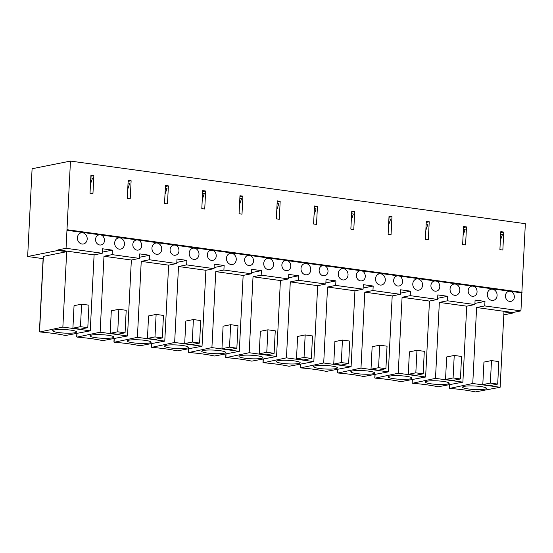 <?xml version="1.0" encoding="UTF-8"?>
<svg xmlns="http://www.w3.org/2000/svg" width="553" height="553" viewBox="0 0 553 553"><rect width="100%" height="100%" fill="white"/><g stroke="black" fill="none" stroke-linecap="round" stroke-linejoin="round"><path stroke-width="0.83" d="M90.789 177.886L92.524 178.128L90.478 184.094M128.054 183.015L129.789 183.257L127.736 189.223M165.319 188.144L167.047 188.379L165.001 194.352M202.578 193.274L204.313 193.509L202.267 199.481M239.843 198.403L241.578 198.638L239.525 204.61M277.108 203.532L278.836 203.767L276.79 209.739M314.367 208.661L316.102 208.896L314.056 214.868M351.632 213.79L353.367 214.025L351.314 219.997M388.897 218.919L390.625 219.154L388.579 225.126M426.156 224.041L427.891 224.283L425.845 230.255M463.421 229.17L465.156 229.412L463.103 235.384M500.686 234.299L502.414 234.541L500.368 240.507M508.85 291.313C514.608 290.007 516.682 300.355 510.854 301.364A5.129 4.376 -101.3 0 1 509.596 301.406A5.129 4.376 -101.3 0 1 505.456 296.463A5.129 4.376 -101.3 0 1 508.85 291.313A5.129 4.376 -101.3 0 1 510.108 291.272M487.311 294.141A5.696 4.866 -101.3 0 1 491.085 289.233A5.696 4.866 -101.3 0 1 496.974 293.864A5.696 4.866 -101.3 0 1 493.317 300.403A5.696 4.866 -101.3 0 1 487.311 294.141M502.843 250.053L499.905 249.645L500.818 231.645L503.755 232.046L502.843 250.053M500.769 232.64L503.755 232.046M468.426 388.98A11.959 1.77 2.9 0 1 462.585 387.155A11.959 1.77 2.9 0 1 474.619 385.994A11.959 1.77 2.9 0 1 486.481 388.365A11.959 1.77 2.9 0 1 480.398 389.589A11.959 1.77 2.9 0 1 468.426 388.98M490.352 383.084L491.493 360.577L498.834 361.586L497.693 384.093L490.352 383.084L482.797 384.591L483.937 362.091L491.493 360.577M497.693 384.093L490.131 385.6L482.797 384.591M449.803 388.379L472.76 383.492L500.14 387.266L475.428 391.904A2.848 0.422 2.9 0 1 474.764 391.787A47.164 6.975 -177.1 0 0 450.598 388.462A2.848 0.422 2.9 0 1 449.803 388.379M500.14 387.266L503.963 311.871L512.762 313.081L512.79 312.521L520.933 310.897L521.845 292.89L510.571 291.341M472.76 383.492L476.603 307.537L484.746 305.913L484.974 301.413L474.923 303.417M471.585 286.184C477.343 284.878 479.416 295.233 473.589 296.235A5.129 4.376 -101.3 0 1 472.331 296.277A5.129 4.376 -101.3 0 1 468.197 291.334A5.129 4.376 -101.3 0 1 471.585 286.184A5.129 4.376 -101.3 0 1 472.843 286.15M434.319 281.055C440.084 279.749 442.151 290.104 436.331 291.106A5.129 4.376 -101.3 0 1 435.066 291.148A5.129 4.376 -101.3 0 1 430.932 286.205A5.129 4.376 -101.3 0 1 434.319 281.055A5.129 4.376 -101.3 0 1 435.584 281.021M412.787 283.883A5.696 4.866 -101.3 0 1 416.561 278.975A5.696 4.866 -101.3 0 1 422.444 283.606A5.696 4.866 -101.3 0 1 418.794 290.145A5.696 4.866 -101.3 0 1 412.787 283.883M428.312 239.795L425.381 239.387L426.294 221.387L429.225 221.788L428.312 239.795M426.239 222.382L429.225 221.788M393.902 378.722A11.959 1.77 2.9 0 1 388.061 376.897A11.959 1.77 2.9 0 1 400.095 375.736A11.959 1.77 2.9 0 1 411.95 378.107A11.959 1.77 2.9 0 1 405.874 379.337A11.959 1.77 2.9 0 1 393.902 378.722M415.828 372.826L416.969 350.319L424.303 351.328L423.163 373.835L415.828 372.826L408.273 374.333L409.414 351.832L416.969 350.319M423.163 373.835L415.607 375.342L408.273 374.333M375.273 378.121L398.229 373.234L425.616 377.008L400.897 381.646A2.848 0.422 2.9 0 1 400.234 381.535A47.164 6.975 -177.1 0 0 376.075 378.204A2.848 0.422 2.9 0 1 375.273 378.121M425.616 377.008L429.467 301.053L437.603 299.429L437.831 294.922L447.709 296.284L447.481 300.784L439.345 302.408L435.494 378.363L462.882 382.137L438.163 386.775A2.848 0.422 2.9 0 1 437.499 386.658A47.164 6.975 -177.1 0 0 413.333 383.333A2.848 0.422 2.9 0 1 412.538 383.25L435.494 378.363M398.229 373.234L402.079 297.279L410.222 295.655L410.45 291.154L400.4 293.166M397.061 275.926C402.819 274.62 404.893 284.975 399.066 285.977A5.129 4.376 -101.3 0 1 397.807 286.019A5.129 4.376 -101.3 0 1 393.667 281.083A5.129 4.376 -101.3 0 1 397.061 275.926A5.129 4.376 -101.3 0 1 398.319 275.892M359.796 270.797C365.554 269.491 367.627 279.846 361.8 280.848A5.129 4.376 -101.3 0 1 360.542 280.889A5.129 4.376 -101.3 0 1 356.409 275.954A5.129 4.376 -101.3 0 1 359.796 270.797A5.129 4.376 -101.3 0 1 361.054 270.763M338.256 273.631A5.696 4.866 -101.3 0 1 342.031 268.717A5.696 4.866 -101.3 0 1 347.92 273.348A5.696 4.866 -101.3 0 1 344.263 279.887A5.696 4.866 -101.3 0 1 338.256 273.631M353.789 229.536L350.851 229.129L351.763 211.128L354.701 211.529L353.789 229.536M351.715 212.124L354.701 211.529M319.378 368.464A11.959 1.77 2.9 0 1 313.537 366.639A11.959 1.77 2.9 0 1 325.572 365.478A11.959 1.77 2.9 0 1 337.427 367.849A11.959 1.77 2.9 0 1 331.351 369.079A11.959 1.77 2.9 0 1 319.378 368.464M341.305 362.568L342.445 340.06L349.779 341.07L348.639 363.577L341.305 362.568L333.742 364.081L334.883 341.574L342.445 340.06M348.639 363.577L341.083 365.091L333.742 364.081M300.749 367.863L323.705 362.982L351.093 366.75L326.374 371.388A2.848 0.422 2.9 0 1 325.71 371.277A47.164 6.975 -177.1 0 0 301.544 367.952A2.848 0.422 2.9 0 1 300.749 367.863M351.093 366.75L354.936 290.795L363.079 289.171L363.307 284.671L373.185 286.025L372.957 290.525L364.814 292.157L360.971 368.111L388.351 371.879L363.639 376.517A2.848 0.422 2.9 0 1 362.975 376.406A47.164 6.975 -177.1 0 0 338.809 373.075A2.848 0.422 2.9 0 1 338.014 372.992L360.971 368.111M323.705 362.982L327.556 287.028L335.692 285.396L335.92 280.896L325.869 282.908M322.53 265.668C328.295 264.362 330.362 274.717 324.542 275.726A5.129 4.376 -101.3 0 1 323.277 275.76A5.129 4.376 -101.3 0 1 319.143 270.825A5.129 4.376 -101.3 0 1 322.53 265.668A5.129 4.376 -101.3 0 1 323.795 265.634M285.272 260.539C291.03 259.233 293.104 269.588 287.277 270.597A5.129 4.376 -101.3 0 1 286.019 270.631A5.129 4.376 -101.3 0 1 281.878 265.696A5.129 4.376 -101.3 0 1 285.272 260.539A5.129 4.376 -101.3 0 1 286.53 260.504M263.733 263.373A5.696 4.866 -101.3 0 1 267.507 258.458A5.696 4.866 -101.3 0 1 273.396 263.09A5.696 4.866 -101.3 0 1 269.74 269.629A5.696 4.866 -101.3 0 1 263.733 263.373M279.265 219.278L276.327 218.877L277.24 200.87L280.177 201.271L279.265 219.278M277.191 201.873L280.177 201.271M244.848 358.206A11.959 1.77 2.9 0 1 239.007 356.381A11.959 1.77 2.9 0 1 251.041 355.22A11.959 1.77 2.9 0 1 262.903 357.591A11.959 1.77 2.9 0 1 256.82 358.821A11.959 1.77 2.9 0 1 244.848 358.206M266.774 352.309L267.915 329.809L275.256 330.818L274.115 353.319L266.774 352.309L259.219 353.823L260.359 331.316L267.915 329.809M274.115 353.319L266.553 354.832L259.219 353.823M226.225 357.604L249.182 352.724L276.562 356.491L251.85 361.13A2.848 0.422 2.9 0 1 251.186 361.019A47.164 6.975 -177.1 0 0 227.02 357.694A2.848 0.422 2.9 0 1 226.225 357.604M276.562 356.491L280.412 280.537L288.555 278.912L288.777 274.412L298.661 275.767L298.433 280.274L290.29 281.899L286.44 357.853L313.827 361.621L289.108 366.259A2.848 0.422 2.9 0 1 288.445 366.148A47.164 6.975 -177.1 0 0 264.286 362.823A2.848 0.422 2.9 0 1 263.484 362.733L286.44 357.853M249.182 352.724L253.025 276.77L261.168 275.145L261.396 270.638L251.345 272.65M248.007 255.41C253.765 254.104 255.839 264.458 250.011 265.468A5.129 4.376 -101.3 0 1 248.753 265.502A5.129 4.376 -101.3 0 1 244.62 260.567A5.129 4.376 -101.3 0 1 248.007 255.41A5.129 4.376 -101.3 0 1 249.265 255.375M210.741 250.281C216.506 248.974 218.573 259.329 212.753 260.339A5.129 4.376 -101.3 0 1 211.488 260.373A5.129 4.376 -101.3 0 1 207.354 255.438A5.129 4.376 -101.3 0 1 210.741 250.281A5.129 4.376 -101.3 0 1 212.006 250.246M189.209 253.115A5.696 4.866 -101.3 0 1 192.983 248.2A5.696 4.866 -101.3 0 1 198.866 252.832A5.696 4.866 -101.3 0 1 195.216 259.371A5.696 4.866 -101.3 0 1 189.209 253.115M204.734 209.02L201.804 208.619L202.716 190.612L205.647 191.02L204.734 209.02M202.661 191.614L205.647 191.02M170.324 347.948A11.959 1.77 2.9 0 1 164.483 346.123A11.959 1.77 2.9 0 1 176.518 344.961A11.959 1.77 2.9 0 1 188.373 347.332A11.959 1.77 2.9 0 1 182.296 348.563A11.959 1.77 2.9 0 1 170.324 347.948M192.25 342.051L193.391 319.551L200.725 320.56L199.585 343.06L192.25 342.051L184.695 343.565L185.836 321.058L193.391 319.551M199.585 343.06L192.029 344.574L184.695 343.565M151.695 347.346L174.651 342.466L202.039 346.233L177.319 350.872A2.848 0.422 2.9 0 1 176.656 350.761A47.164 6.975 -177.1 0 0 152.497 347.436A2.848 0.422 2.9 0 1 151.695 347.346M202.039 346.233L205.889 270.279L214.025 268.654L214.253 264.154L224.131 265.509L223.903 270.016L215.767 271.641L211.917 347.595L239.304 351.362L214.585 356.001A2.848 0.422 2.9 0 1 213.921 355.89A47.164 6.975 -177.1 0 0 189.755 352.565A2.848 0.422 2.9 0 1 188.96 352.475L211.917 347.595M174.651 342.466L178.501 266.511L186.644 264.887L186.866 260.387L176.822 262.392M173.483 245.152C179.241 243.845 181.315 254.2 175.488 255.209A5.129 4.376 -101.3 0 1 174.23 255.244A5.129 4.376 -101.3 0 1 170.089 250.309A5.129 4.376 -101.3 0 1 173.483 245.152A5.129 4.376 -101.3 0 1 174.741 245.117M136.218 240.023C141.976 238.716 144.05 249.071 138.222 250.08A5.129 4.376 -101.3 0 1 136.964 250.115A5.129 4.376 -101.3 0 1 132.831 245.179A5.129 4.376 -101.3 0 1 136.218 240.023A5.129 4.376 -101.3 0 1 137.476 239.988M114.678 242.857A5.696 4.866 -101.3 0 1 118.453 237.942A5.696 4.866 -101.3 0 1 124.342 242.58A5.696 4.866 -101.3 0 1 120.685 249.113A5.696 4.866 -101.3 0 1 114.678 242.857M130.211 198.762L127.273 198.361L128.185 180.354L131.123 180.762L130.211 198.762M128.137 181.356L131.123 180.762M95.8 337.689A11.959 1.77 2.9 0 1 89.952 335.865A11.959 1.77 2.9 0 1 101.994 334.71A11.959 1.77 2.9 0 1 113.849 337.081A11.959 1.77 2.9 0 1 107.773 338.305A11.959 1.77 2.9 0 1 95.8 337.689M117.727 331.8L118.867 309.293L126.202 310.302L125.061 332.809L117.727 331.8L110.165 333.307L111.305 310.8L118.867 309.293M125.061 332.809L117.506 334.316L110.165 333.307M77.171 337.088L100.128 332.208L127.515 335.975L102.796 340.613A2.848 0.422 2.9 0 1 102.132 340.503A47.164 6.975 -177.1 0 0 77.966 337.178A2.848 0.422 2.9 0 1 77.171 337.088M127.515 335.975L131.358 260.021L139.501 258.396L139.729 253.896L149.607 255.258L149.379 259.758L141.236 261.382L137.393 337.337L164.773 341.104L140.061 345.743A2.848 0.422 2.9 0 1 139.397 345.632A47.164 6.975 -177.1 0 0 115.231 342.307A2.848 0.422 2.9 0 1 114.436 342.217L137.393 337.337M98.952 234.894C104.717 233.587 106.784 243.942 100.964 244.951A5.129 4.376 -101.3 0 1 99.699 244.986A5.129 4.376 -101.3 0 1 95.565 240.05A5.129 4.376 -101.3 0 1 98.952 234.894A5.129 4.376 -101.3 0 1 100.217 234.859M521.845 292.89L521.949 292.316L67.086 229.716M90.25 330.846L65.531 335.491A2.848 0.422 2.9 0 1 64.867 335.374A47.164 6.975 -177.1 0 0 40.708 332.049A2.848 0.422 2.9 0 1 39.906 331.959L62.862 327.079L90.25 330.846L94.1 254.892L102.236 253.267L66.049 248.29L70.466 161.082L525.35 223.689L521.873 292.302M450.045 289.012A5.696 4.866 -101.3 0 1 453.819 284.104A5.696 4.866 -101.3 0 1 459.709 288.735A5.696 4.866 -101.3 0 1 456.052 295.274A5.696 4.866 -101.3 0 1 450.045 289.012M375.522 278.76A5.696 4.866 -101.3 0 1 379.296 273.846A5.696 4.866 -101.3 0 1 385.185 278.477A5.696 4.866 -101.3 0 1 381.529 285.016A5.696 4.866 -101.3 0 1 375.522 278.76M300.998 268.502A5.696 4.866 -101.3 0 1 304.772 263.587A5.696 4.866 -101.3 0 1 310.655 268.219A5.696 4.866 -101.3 0 1 307.005 274.758A5.696 4.866 -101.3 0 1 300.998 268.502M226.467 258.244A5.696 4.866 -101.3 0 1 230.242 253.329A5.696 4.866 -101.3 0 1 236.131 257.961A5.696 4.866 -101.3 0 1 232.474 264.5A5.696 4.866 -101.3 0 1 226.467 258.244M151.944 247.986A5.696 4.866 -101.3 0 1 155.718 243.071A5.696 4.866 -101.3 0 1 161.607 247.703A5.696 4.866 -101.3 0 1 157.951 254.242A5.696 4.866 -101.3 0 1 151.944 247.986M77.42 237.728A5.696 4.866 -101.3 0 1 81.194 232.813A5.696 4.866 -101.3 0 1 87.077 237.451A5.696 4.866 -101.3 0 1 83.427 243.984A5.696 4.866 -101.3 0 1 77.42 237.728M520.933 310.897L484.746 305.913M462.882 382.137L466.725 306.182L474.868 304.551L475.096 300.051L484.974 301.413M474.868 304.551L447.481 300.784M437.603 299.429L410.222 295.655M388.351 371.879L392.201 295.924L400.344 294.3L400.566 289.793L410.45 291.154M400.344 294.3L372.957 290.525M363.079 289.171L335.692 285.396M313.827 361.621L317.678 285.666L325.814 284.042L326.042 279.541L335.92 280.896M325.814 284.042L298.433 280.274M288.555 278.912L261.168 275.145M239.304 351.362L243.147 275.408L251.29 273.783L251.518 269.283L261.396 270.638M251.29 273.783L223.903 270.016M214.025 268.654L186.644 264.887M164.773 341.104L168.624 265.15L176.76 263.525L176.988 259.025L186.866 260.387M176.76 263.525L149.379 259.758M139.501 258.396L112.114 254.629L103.978 256.253L100.128 332.208M102.236 253.267L102.464 248.767L112.342 250.129L112.114 254.629M99.941 234.825L66.961 230.283M137.206 239.954L100.681 234.921M174.472 245.083L137.939 240.05M211.73 250.212L175.204 245.179M248.995 255.334L212.47 250.309M286.26 260.463L249.728 255.438M323.519 265.592L286.993 260.567M360.784 270.721L324.258 265.696M398.049 275.85L361.517 270.825M435.308 280.979L398.782 275.954M472.573 286.108L436.047 281.083M509.838 291.237L473.306 286.212M462.64 244.516L463.552 226.516L466.49 226.917L465.578 244.924L462.64 244.516M388.116 234.258L389.029 216.258L391.966 216.658L391.054 234.666L388.116 234.258M313.592 224L314.505 205.999L317.436 206.4L316.523 224.407L313.592 224M239.062 213.748L239.974 195.741L242.912 196.142L242 214.149L239.062 213.748M164.538 203.49L165.451 185.483L168.388 185.891L167.476 203.891L164.538 203.49M90.015 193.232L90.927 175.225L93.858 175.633L92.945 193.633L90.015 193.232M39.408 331.807L43.224 256.412L66.685 251.684L57.885 250.474L57.913 249.915L66.049 248.29M70.466 161.082L32.095 168.741L27.65 256.516L57.885 250.474M27.65 256.516L43.113 258.645M72.906 328.178L74.047 305.671L81.602 304.164L88.936 305.173L87.796 327.68L80.24 329.187L72.906 328.178L80.462 326.671L81.602 304.164M94.1 254.892L57.913 249.915M62.862 327.079L66.685 251.684M503.811 314.871L512.762 313.081M58.535 332.56A11.959 1.77 2.9 0 1 52.694 330.742A11.959 1.77 2.9 0 1 54.367 329.934A11.959 1.77 2.9 0 1 67.846 329.795A11.959 1.77 2.9 0 1 76.584 331.952A11.959 1.77 2.9 0 1 70.508 333.176A11.959 1.77 2.9 0 1 58.535 332.56M87.796 327.68L80.462 326.671M90.872 176.227L93.858 175.633M102.291 252.133L112.342 250.129M139.556 257.263L149.607 255.258M133.059 342.819A11.959 1.77 2.9 0 1 127.218 340.994A11.959 1.77 2.9 0 1 128.897 340.185A11.959 1.77 2.9 0 1 142.377 340.054A11.959 1.77 2.9 0 1 151.114 342.21A11.959 1.77 2.9 0 1 145.031 343.434A11.959 1.77 2.9 0 1 133.059 342.819M147.43 338.436L148.57 315.929L156.126 314.422L163.46 315.431L162.326 337.938L154.764 339.445L147.43 338.436L154.985 336.922L156.126 314.422M162.326 337.938L154.985 336.922M165.402 186.485L168.388 185.891M214.08 267.521L224.131 265.509M207.589 353.077A11.959 1.77 2.9 0 1 201.741 351.252A11.959 1.77 2.9 0 1 203.421 350.443A11.959 1.77 2.9 0 1 216.9 350.312A11.959 1.77 2.9 0 1 225.638 352.461A11.959 1.77 2.9 0 1 219.562 353.692A11.959 1.77 2.9 0 1 207.589 353.077M221.953 348.694L223.094 326.187L230.656 324.68L237.99 325.689L236.85 348.19L229.295 349.703L221.953 348.694L229.516 347.18L230.656 324.68M236.85 348.19L229.516 347.18M239.926 196.744L242.912 196.142M288.611 277.779L298.661 275.767M282.113 363.335A11.959 1.77 2.9 0 1 276.272 361.51A11.959 1.77 2.9 0 1 277.945 360.701A11.959 1.77 2.9 0 1 291.424 360.57A11.959 1.77 2.9 0 1 300.161 362.72A11.959 1.77 2.9 0 1 294.085 363.95A11.959 1.77 2.9 0 1 282.113 363.335M296.484 358.952L297.625 336.445L305.18 334.938L312.514 335.947L311.374 358.448L303.818 359.962L296.484 358.952L304.039 357.438L305.18 334.938M311.374 358.448L304.039 357.438M314.45 207.002L317.436 206.4M363.134 288.037L373.185 286.025M356.637 373.593A11.959 1.77 2.9 0 1 350.796 371.768A11.959 1.77 2.9 0 1 352.475 370.959A11.959 1.77 2.9 0 1 365.955 370.828A11.959 1.77 2.9 0 1 374.692 372.978A11.959 1.77 2.9 0 1 368.609 374.208A11.959 1.77 2.9 0 1 356.637 373.593M371.008 369.204L372.148 346.703L379.704 345.19L387.045 346.199L385.904 368.706L378.342 370.22L371.008 369.204L378.563 367.697L379.704 345.19M385.904 368.706L378.563 367.697M388.98 217.253L391.966 216.658M437.658 298.288L447.709 296.284M431.167 383.851A11.959 1.77 2.9 0 1 425.326 382.026A11.959 1.77 2.9 0 1 426.999 381.217A11.959 1.77 2.9 0 1 440.478 381.086A11.959 1.77 2.9 0 1 449.216 383.236A11.959 1.77 2.9 0 1 443.14 384.466A11.959 1.77 2.9 0 1 431.167 383.851M445.531 379.462L446.672 356.962L454.234 355.448L461.568 356.457L460.428 378.964L452.872 380.471L445.531 379.462L453.094 377.955L454.234 355.448M460.428 378.964L453.094 377.955M463.504 227.511L466.49 226.917M512.79 312.521L476.603 307.537M466.725 306.182L439.345 302.408M429.467 301.053L402.079 297.279M392.201 295.924L364.814 292.157M354.936 290.795L327.556 287.028M317.678 285.666L290.29 281.899M280.412 280.537L253.025 276.77M243.147 275.408L215.767 271.641M205.889 270.279L178.501 266.511M168.624 265.15L141.236 261.382M131.358 260.021L103.978 256.253M449.617 384.784L449.444 388.151M375.086 374.526L374.92 377.893M300.562 364.268L300.39 367.634M226.039 354.01L225.866 357.376M151.508 343.752L151.342 347.125M76.985 333.5L76.812 336.867M522.039 292.516L67.155 229.91M522.032 292.634L67.148 230.02M521.901 292.876L67.017 230.269M43.369 256.343L39.553 331.738M114.25 338.63L114.077 341.996M188.773 348.881L188.601 352.247M263.297 359.139L263.131 362.505M337.828 369.397L337.655 372.763M412.351 379.655L412.179 383.022M449.299 388.22L449.471 384.812M374.775 377.962L374.948 374.554M300.251 367.704L300.424 364.296M225.721 357.445L225.894 354.038M151.197 347.194L151.37 343.786M76.673 336.936L76.846 333.528M67.065 229.709L521.949 292.316M113.932 342.065L114.105 338.657M188.462 352.316L188.635 348.915M262.986 362.574L263.159 359.167M337.51 372.833L337.683 369.425M412.04 383.091L412.213 379.683"/></g></svg>
